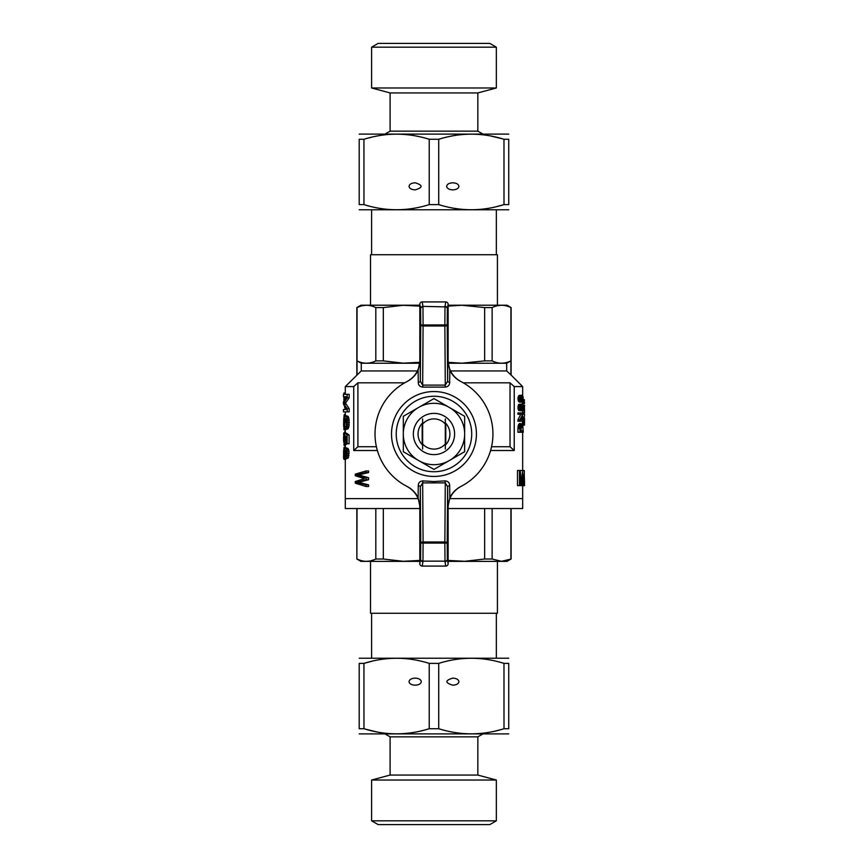 <?xml version="1.0" encoding="UTF-8"?>
<svg xmlns="http://www.w3.org/2000/svg" width="868" height="868" viewBox="0 0 868 868"><rect width="100%" height="100%" fill="white"/><g stroke="black" fill="none" stroke-linecap="round" stroke-linejoin="round"><path stroke-width="1.3" d="M370.527 561.368L370.527 613.264L497.418 613.264L497.418 561.368M497.418 305.211L497.418 254.736L370.527 254.736L370.527 305.211M496.344 613.264L496.344 658.074M359.2 134.106L508.746 134.106M503.982 139.281L504.004 204.609L508.746 204.609C508.746 211.434 508.746 211.434 508.746 204.609C508.746 211.434 508.746 211.434 508.746 204.609L508.746 139.281C508.746 132.468 508.746 132.468 508.746 139.281C508.746 132.468 508.746 132.468 508.746 139.281L504.004 139.281C482.239 132.468 460.474 132.468 438.72 139.281L429.226 139.281C407.472 132.468 385.707 132.468 363.942 139.281L359.2 139.281C359.2 132.468 359.2 132.468 359.2 139.281L359.2 204.609L363.942 204.609C385.707 211.434 407.472 211.434 429.226 204.609L438.72 204.609C460.474 211.434 482.239 211.434 504.004 204.609L496.344 206.682M491.266 136.102L502.398 138.815M367.153 138.359L372.057 137.101M375.236 136.395L376.05 136.233M359.2 209.785L508.746 209.785M359.2 204.609C359.2 211.434 359.2 211.434 359.2 204.609M368.954 206.02L367.142 205.532M363.963 204.62L363.942 139.281M438.72 204.609L438.72 139.281M446.651 186.338C447.031 184.19 449.071 183.018 452.781 182.801C456.503 183.018 458.543 184.19 458.912 186.338C458.543 188.486 456.503 189.658 452.781 189.875C449.071 189.658 447.031 188.486 446.651 186.338M429.226 204.609L429.226 139.281M409.034 186.338C409.403 184.19 411.454 183.018 415.164 182.801C423.041 185.155 423.041 187.521 415.164 189.875C411.454 189.658 409.403 188.486 409.034 186.338M433.978 92.93L477.845 92.93L496.344 87.972L371.613 87.972L390.101 92.93L433.978 92.93M390.101 92.93L390.101 131.144L477.845 131.144L477.845 92.93M371.613 47.176L378.144 43.4L489.802 43.4L496.344 47.176L371.613 47.176L371.613 87.972M508.746 733.894L359.2 733.894M363.963 728.719L363.942 663.391L359.2 663.391C359.2 656.566 359.2 656.566 359.2 663.391C359.2 656.566 359.2 656.566 359.2 663.391L359.2 728.719C359.2 735.532 359.2 735.532 359.2 728.719C359.2 735.532 359.2 735.532 359.2 728.719L363.942 728.719C385.707 735.532 407.472 735.532 429.226 728.719L438.72 728.719C460.474 735.532 482.239 735.532 504.004 728.719L508.746 728.719C508.746 735.532 508.746 735.532 508.746 728.719L508.746 663.391L504.004 663.391C482.239 656.566 460.474 656.566 438.72 663.391L429.226 663.391C407.472 656.566 385.707 656.566 363.942 663.391L371.613 661.318M376.679 731.898L365.547 729.185M500.803 729.641L495.888 730.899M492.709 731.605L491.896 731.767M508.746 658.215L359.2 658.215M508.746 663.391C508.746 656.566 508.746 656.566 508.746 663.391M498.991 661.98L500.814 662.468M503.982 663.38L504.004 728.719M429.226 663.391L429.226 728.719M421.295 681.662C420.926 683.81 418.875 684.982 415.164 685.199C411.454 684.982 409.403 683.81 409.034 681.662C409.403 679.514 411.454 678.342 415.164 678.125C418.875 678.342 420.926 679.514 421.295 681.662M438.72 663.391L438.72 728.719M458.912 681.662C458.543 683.81 456.503 684.982 452.781 685.199C444.915 682.845 444.915 680.479 452.781 678.125C456.503 678.342 458.543 679.514 458.912 681.662M433.978 775.07L390.101 775.07L371.613 780.028L496.344 780.028L477.845 775.07L433.978 775.07M477.845 775.07L477.845 736.856L390.101 736.856L390.101 775.07M496.344 820.824L489.802 824.6L378.144 824.6L371.613 820.824L496.344 820.824L496.344 780.028M422.184 444.698L422.184 423.302L422.184 444.698M422.618 449.071L422.651 443.982A15.092 15.092 0 0 0 445.295 443.982L445.295 424.018A15.092 15.092 0 0 0 422.651 424.018L422.651 443.982M422.651 424.018L422.618 418.929M445.772 444.698L445.772 423.302L445.772 444.698M445.338 418.929L445.295 424.018M445.295 443.982L445.338 449.071M433.978 471.736A37.736 37.736 0 0 1 401.287 415.132A37.736 37.736 0 0 1 466.659 415.132A37.736 37.736 0 0 1 433.978 471.736M433.978 476.456A42.456 42.456 0 0 1 397.208 412.767A42.456 42.456 0 0 1 470.738 412.767A42.456 42.456 0 0 1 433.978 476.456M449.678 382.245C449.657 385.208 448.105 386.835 445.045 387.106L445.284 385.11L447.628 381.258A2.354 0.998 -179.6 0 0 449.678 382.245L449.819 370.061C451.989 374.922 455.591 378.698 460.626 381.399A58.97 58.97 0 0 1 460.626 486.601C455.591 489.302 451.989 493.078 449.819 497.939L447.769 507.606L447.628 486.742L445.284 482.89L445.045 480.894C448.105 481.165 449.646 482.782 449.678 485.754L449.819 497.939M418.267 485.754C418.3 482.792 419.841 481.165 422.9 480.894L422.662 482.89L420.329 486.742A2.354 0.998 0.4 0 0 418.267 485.754L418.126 497.939C415.956 493.078 412.354 489.302 407.331 486.601A58.97 58.97 0 0 1 407.331 381.399C412.354 378.698 415.956 374.922 418.126 370.061L420.177 360.394L420.329 381.258L422.662 385.11L422.9 387.106C419.841 386.835 418.3 385.218 418.267 382.245L418.126 370.061M448.127 304.277L447.346 308.715L447.215 324.99L444.861 324.936L444.991 306.86A2.354 1.866 1.1 0 1 447.346 308.715A2.354 2.354 -170 0 0 444.991 306.371L445.772 301.912A2.365 2.354 -80 0 1 448.127 304.277L448.127 360.578C448.485 369.974 452.749 376.962 460.93 381.551M407.016 381.551C415.208 376.951 419.472 369.963 419.819 360.578L419.819 304.277A2.365 2.354 80 0 1 422.173 301.912L422.966 306.371A2.354 2.354 170 0 0 420.6 308.715A2.354 1.866 -1.1 0 1 422.966 306.86L423.085 324.936L420.73 324.99L420.6 308.715L419.819 304.277M445.772 301.912L422.173 301.912M418.267 382.245A2.354 0.998 -0.4 0 0 420.329 381.258L420.73 324.99A2.354 0.998 0.4 0 0 423.085 325.988L422.662 385.11L445.284 385.11L444.861 325.988A2.354 0.998 -0.4 0 0 447.215 324.99L447.628 381.258L447.769 360.394L449.819 370.061M423.085 324.99L444.861 324.936L444.861 325.988L423.085 325.988L423.085 324.99M422.9 480.894L433.978 481.534L445.045 480.894M445.045 387.106L422.9 387.106M422.966 561.14A2.354 1.866 -178.9 0 1 420.6 559.285L420.73 543.01L423.085 543.064L422.966 561.14L444.991 561.14L444.861 543.064L447.215 543.01L447.346 559.285A2.354 1.866 178.9 0 1 444.991 561.14L422.966 561.14M449.678 485.754A2.354 0.998 179.6 0 0 447.628 486.742L447.215 543.01A2.354 0.998 -179.6 0 0 444.861 542.012L444.861 543.064L423.085 543.064L423.085 542.012A2.354 0.998 179.6 0 0 420.73 543.01L420.329 486.742L420.177 507.606L418.126 497.939M460.93 486.449C452.738 491.06 448.474 498.048 448.127 507.422L448.127 563.723A2.365 2.354 -100 0 1 445.772 566.088L422.173 566.088A2.365 2.354 100 0 1 419.819 563.723L419.819 507.422C419.461 498.026 415.197 491.038 407.016 486.449M419.743 406.81L433.978 398.596L464.64 416.293L464.64 451.707L433.978 469.404L417.541 459.921A30.695 30.695 0 0 1 403.316 435.269L403.316 432.731A30.695 30.695 0 0 1 417.541 408.079L419.743 406.81A30.695 30.695 0 0 1 448.203 406.81M445.306 422.814A15.917 15.917 0 0 1 445.306 445.186M422.64 445.186A15.917 15.917 0 0 1 422.64 422.814M403.316 432.731L403.316 416.293L417.541 408.079M454.615 434A20.637 20.637 0 0 1 423.66 451.87A20.637 20.637 0 0 1 423.66 416.13A20.637 20.637 0 0 1 454.615 434M448.203 461.19A30.695 30.695 0 0 1 419.743 461.19M464.64 435.269A30.695 30.695 0 0 1 450.405 459.921M450.405 408.079A30.695 30.695 0 0 1 464.64 432.731M417.541 459.921L403.316 451.707L403.316 435.269M522.666 485.624L522.666 498.633L449.83 498.633L522.666 498.633L522.666 508.539L448.127 508.539M345.29 459.313L345.29 498.633L418.116 498.633L345.29 498.633L345.29 508.539L419.819 508.539M448.127 305.211L507.02 305.211L511.1 307.576L511.1 375.03L506.673 370.951L450.535 370.951M417.421 370.951L361.272 370.951L357.03 375.03L361.272 370.951L361.272 363.236L419.667 363.236M419.819 306.133L403.153 305.297L383.32 307.576L375.811 307.576C369.551 304.505 363.291 304.505 357.03 307.576L357.03 375.03L345.29 386.586L345.29 394.322M376.397 446.738L357.909 446.738L357.909 382.821A1115.282 1115.282 138.1 0 0 353.721 386.586L345.29 386.586M357.909 382.821L404.694 382.821M463.252 382.821L510.037 382.821A1115.282 1115.282 -138.1 0 1 514.236 386.586L514.236 450.514L490.583 450.514M511.1 375.03L522.666 386.586L514.236 386.586M514.236 450.514A1115.282 1115.282 -138.1 0 0 510.037 446.738L491.548 446.738M510.037 446.738L510.037 382.821M448.279 363.236L506.673 363.236L506.673 370.951M419.819 305.211L360.925 305.211L356.846 307.576L356.846 375.03M357.605 307.305L361.131 306.003M362.271 305.72L366.003 305.265M366.839 305.265L367.5 305.286M369.931 305.59L370.549 305.72M371.135 305.851L372.361 306.198M511.1 307.576L510.916 307.576C504.655 304.505 498.395 304.505 492.134 307.576L484.637 307.576L461.96 305.254L448.127 306.133M494.055 306.74L496.236 306.003M497.386 305.72L501.107 305.265M501.954 305.265L502.605 305.286M505.035 305.59L505.653 305.72M506.239 305.851L507.465 306.198M508.637 306.599L510.916 307.576L510.916 360.882L506.673 363.236M361.272 363.236L357.03 360.882C363.291 363.952 369.551 363.952 375.811 360.882L383.32 360.882L403.153 363.16L419.754 362.325M375.811 307.576L375.811 360.882M448.192 362.325L461.96 363.193L484.637 360.882L492.134 360.882C498.395 363.952 504.655 363.952 510.916 360.882L510.916 375.03M383.32 307.576L383.32 360.882M484.637 307.576L484.637 360.882M492.134 307.576L492.134 360.882M377.363 450.514L353.721 450.514A1115.282 1115.282 138 0 1 357.909 446.738M353.721 386.586L353.721 450.514M345.442 418.55L343.923 429.758L344.043 415.381L343.609 425.342L344.281 425.342L345.063 416.629L347.591 416.054L349.055 419.005L349.055 425.906L347.938 428.966L345.562 429.302L346.571 422.51L345.833 418.55M346.104 429.302L343.923 429.758M344.043 415.381L345.952 415.381L345.952 416.054M366.057 486.514L355.262 483.183L355.262 481.523L364.451 478.659L355.262 475.718L355.262 474.134L366.057 470.966L368.596 470.966L368.596 472.55L358.69 474.883L368.596 477.758L368.596 479.711L358.69 482.358L368.596 484.854L368.596 486.514L366.057 486.514L366.057 484.854L368.596 484.854M343.891 432.817L343.728 435.421L344.455 435.421L344.52 433.154L347.135 434.966L347.135 443.798L346.343 443.798L346.343 436.55L345.008 435.649L345.171 441.194L344.086 444.698L343.652 433.273L345.789 433.154M344.52 433.154L346.43 433.154L349.099 434.966L349.099 443.798L347.135 443.798M346.527 443.798L345.985 444.698L344.086 444.698M347.211 411.866L343.457 411.866L343.457 409.49L346.202 409.49L343.457 404.054L343.457 401.906L346.267 396.698L343.457 396.698L343.457 394.322L349.186 394.322L349.186 397.826L345.529 403.153L349.186 408.698L349.186 411.866L347.211 411.866L347.211 408.698L349.186 408.698M346.202 409.49L345.345 409.49M346.267 396.698L345.345 396.698M344.585 457.382L343.934 459.313L343.533 457.61L343.945 447.53L344.748 450.817L345.323 448.322L347.591 448.214L349.055 451.154L348.111 458.174L345.659 458.629L344.748 455.906L344.943 457.382M346.213 458.629L345.833 459.313L343.934 459.313M343.945 447.53L346.278 448.214M522.948 403.989L523.252 410.922L521.57 406.04L520.42 406.701L521.104 410.727L520.257 409.739L520.051 406.105L521.082 404.119L522.948 409.208L522.948 403.989L521.028 404.119M523.144 410.922L521.082 410.727M521.104 410.727L518.673 410.466L517.946 407.363L518.695 404.39L521.082 404.119M522.666 412.908L522.655 410.922M517.946 428.629L517.946 432.253L519.943 432.253L519.943 428.629L517.946 428.629L518.337 425.19L519.899 423.476L522.71 424.137L523.252 432.253L519.943 432.253M521.332 419.841L523.252 419.841L523.252 421.23L519.943 421.23L519.943 419.776L517.946 419.776L520.778 414.296M517.946 412.908L517.946 414.296L519.943 414.296L519.943 412.908L517.946 412.908M517.946 419.776L517.946 421.23L519.943 421.23M522.449 402.144L522.449 403.533L524.467 403.533L524.467 402.144L522.449 402.144M521.885 402.144L518.923 401.808L517.946 398.705L519.097 395.472L521.885 395.211L523.144 396.795L523.046 401.157L521.885 402.144L519.4 402.079M522.503 423.834L522.46 421.23M522.503 419.841L522.623 418.723L524.511 418.723L524.543 420.242L524.543 418.723L522.59 418.853M519.476 485.624L519.476 470.51L517.48 470.51L517.48 485.624L520.019 485.624L520.019 472.767L521.082 485.624L520.019 485.624M345.258 419.114L346.18 419.114M345.095 420.253L346.43 420.253M344.954 422.629L346.571 422.629M344.704 426.589L345.822 426.589M344.52 427.946L345.54 427.946M344.325 428.966L345.562 428.966M344.119 429.53L346.017 429.53M344.064 417.758L344.78 417.758M343.869 417.985L344.759 417.985M343.75 418.441L344.704 418.441M343.674 419.114L344.639 419.114M343.619 420.134L344.553 420.134M343.587 421.381L344.488 421.381M343.587 422.966L344.401 422.966M343.587 424.213L344.336 424.213M343.609 425.342L344.216 426.134M343.652 426.134L344.129 426.817M343.793 427.154L344.281 425.342M345.659 416.054L347.97 416.173M346.028 416.173L348.415 416.738M346.462 416.738L346.809 417.649L348.762 417.649M346.809 417.649L347.091 419.005L349.055 419.005M347.091 419.005L347.254 420.589L349.229 420.589M347.254 420.589L347.341 422.401L349.316 422.401M347.341 422.401L347.254 424.213L349.229 424.213M347.254 424.213L347.091 425.906L349.055 425.906M347.091 425.906L346.766 427.262L348.73 427.262M346.766 427.262L346.419 428.282L348.372 428.282M346.419 428.282L345.985 428.966L347.938 428.966M366.057 470.966L366.057 472.55L356.477 474.883L360.524 475.49M357.649 475.263L359.894 475.263M358.256 475.49L366.057 477.758L368.596 477.758M368.596 479.711L366.057 479.711L366.057 477.758M366.057 479.711L359.981 481.447L362.303 481.447M359.981 481.447L358.072 481.979L360.329 481.979M358.072 481.979L356.477 482.358L358.69 482.358M356.477 482.358L359.645 482.662M357.41 482.662L360.838 482.966M358.56 482.966L366.057 484.854M366.057 472.55L368.596 472.55M358.375 474.362L360.643 474.362M357.41 474.579L359.645 474.579M356.477 474.883L358.69 474.883M343.912 394.322L343.912 392.965L345.29 392.965M343.912 400.213L343.912 396.698M344.477 432.817L345.29 430.354M343.988 444.59L345.29 445.078M344.032 445.078L345.29 445.74M344.184 445.74L345.29 446M343.923 435.074L344.466 435.074M343.728 435.421L343.554 438.481L344.824 438.481M343.565 437.233L344.759 437.233M343.619 436.213L344.639 436.213M343.554 438.481L343.576 439.946L344.759 439.946M343.576 439.946L343.652 441.302L344.596 441.302M343.652 441.302L343.793 442.094L344.585 441.421L344.455 435.421M347.135 434.966L349.099 434.966M345.204 437.233L346.343 437.233M345.29 439.045L346.343 439.045M345.171 441.194L346.343 441.194M344.878 443.005L346.343 443.005M344.477 444.253L346.386 444.253M347.211 394.322L347.211 397.826L343.641 403.153L345.659 403.49M343.641 403.153L345.529 403.153M343.75 402.817L345.648 402.817M343.761 403.49L343.978 404.173L345.876 404.173M343.978 404.173L347.211 408.698M347.211 397.826L349.186 397.826M343.945 402.242L345.844 402.242M345.659 448.214L348.144 448.55M346.202 448.55L346.723 449.57L348.686 449.57M346.723 449.57L347.091 451.154L349.055 451.154M347.091 451.154L347.211 453.302L349.186 453.302M347.211 453.302L347.048 455.461L349.012 455.461M347.048 455.461L346.69 457.154L348.643 457.154M346.69 457.154L346.169 458.174L348.111 458.174M344.39 458.402L345.323 458.402M344.151 459.085L346.05 459.085M344.173 447.649L346.072 447.649M344.412 448.322L345.323 448.322M346.267 451.273L345.377 450.59L344.987 452.174L345.659 456.362L346.495 452.174L346.267 451.273L345.149 451.273M344.346 450.698L343.815 449.798L343.587 451.501L343.934 457.045L344.498 451.837L344.346 450.698L343.641 450.698M343.587 451.501L344.444 451.501M343.565 452.402L344.52 452.402M343.554 453.421L344.553 453.421M343.576 454.778L344.477 454.778M343.641 456.026L344.314 456.026M345.377 450.59L345.985 450.59M344.987 452.174L346.495 452.174M344.954 453.421L346.571 453.421M344.987 454.55L346.495 454.55M345.149 455.57L346.224 455.57M345.345 456.134L345.985 456.134M344.26 415.381L344.336 414.568L345.29 414.568M344.607 407.32L345.29 409.251M520.854 400.343L520.843 397.056M521.05 427.696L521.05 430.875L522.97 430.875L522.97 427.696L521.05 427.696L520.822 425.83M521.885 406.962L520.399 406.962M523.046 410.792L521.125 410.792M522.883 410.531L521.115 410.531M522.71 410.065L521.136 410.065M522.514 409.338L521.017 409.338M522.265 408.351L520.464 408.351M521.57 406.04L520.572 406.04M520.648 410.466L518.673 410.466M520.257 409.739L518.283 409.739M520.019 408.752L518.033 408.752M519.943 407.363L517.946 407.363M520.051 406.105L518.066 406.105M520.29 405.052L518.304 405.052M520.67 404.39L518.695 404.39M523.252 406.636L524.348 406.636L524.511 412.582L522.666 412.582M524.348 407.7L523.252 407.7M524.348 406.636L524.543 411.161M524.511 406.636L524.511 405.182L523.252 405.182M519.943 428.629L519.965 427.566L517.979 427.566M519.965 427.566L520.019 426.709L518.033 426.709M520.019 426.709L520.16 425.917L518.174 425.917M520.16 425.917L520.312 425.19L518.337 425.19M520.312 425.19L520.648 424.463L518.673 424.463M520.648 424.463L521.006 423.942L519.042 423.942M521.006 423.942L519.465 423.606M522.97 427.696L522.449 425.19L520.984 425.461L520.442 430.875M522.937 426.98L521.017 426.98M522.883 426.448L520.963 426.448M522.786 425.982L520.865 425.982M522.655 425.526L520.963 425.526M522.449 425.19L521.245 425.19M522.189 424.994L521.538 424.994M520.865 419.841L523.252 412.908L519.943 412.908M519.943 419.776L522.71 414.296L519.943 414.296M524.326 413.179L524.543 415.577L524.326 413.179L523.252 413.179M524.543 415.577L524.25 417.204L522.666 417.204M524.326 414.166L523.252 414.166M524.337 403.533L524.337 402.144M521.353 402.079L518.543 401.352M520.887 401.808L518.923 401.808M520.518 401.352L520.214 400.69L518.229 400.69M520.214 400.69L520.019 399.833L518.033 399.833M520.019 399.833L519.943 398.705L517.946 398.705M519.943 398.705L519.997 397.913L518.012 397.913M519.997 397.913L520.106 397.186L518.12 397.186M520.106 397.186L520.29 396.6L518.304 396.6M520.29 396.6L518.521 396.134M520.496 396.134L518.804 395.797M520.767 395.797L519.097 395.472M521.06 395.472L519.487 395.276M521.169 396.73L520.442 399.562L521.885 400.821L522.851 400.224L523.003 397.913L522.536 396.73L521.169 396.73L522.536 396.73M522.536 400.69L521.169 400.69M522.851 400.224L520.93 400.224M523.003 399.562L521.082 399.562M523.046 398.705L521.125 398.705M523.003 397.913L521.082 397.913M522.851 397.186L520.93 397.186M523.068 401.027L524.337 401.027L524.337 399.638L523.241 399.638M524.337 399.638L524.337 401.027M522.818 402.144L522.84 401.548M524.424 422.553L524.511 424.994L523.013 424.994M523.035 425.136L524.478 425.136L524.478 418.853M524.446 419.125L522.558 419.125M524.456 424.669L522.916 424.669M524.391 423.942L522.579 423.942M524.359 423.02L522.46 423.02M524.337 421.826L522.449 421.826M524.348 421.034L523.252 421.034M524.37 420.242L523.252 420.242M524.402 419.645L522.514 419.645M524.543 418.723L522.666 418.333M524.522 418.333L522.666 418.192M524.543 422.477L524.478 420.242M519.476 470.51L520.257 470.51L521.31 483.465L522.71 470.51L522.71 485.624L521.473 485.624L522.362 472.951L522.362 485.624M522.243 470.51L520.312 470.51M524.239 474.644L524.543 485.624L523.805 479.993L524.435 479.993L524.239 474.644L523.805 479.993M524.218 485.624L524.435 479.993M524.543 484.8L524.359 485.624M522.666 485.809L524.467 485.624M524.532 481.881L524.522 481.23M524.305 474.644L524.305 470.51L522.71 470.51M523.675 478.398L523.762 477.27L523.675 478.398M523.979 485.624L523.686 481.49L523.35 485.624L524.163 485.624M523.762 477.27L524.142 474.644M523.947 474.644L523.382 474.644L523.599 477.27M522.71 485.624L523.35 485.624M523.024 485.624L523.556 479.993L522.71 479.993M523.556 479.993L522.71 474.644M448.127 560.446L464.803 561.292L484.637 559.014L484.637 508.539M484.637 559.014L492.134 559.014L492.134 508.539M419.819 561.368L360.925 561.368L356.846 559.014L357.03 508.539M448.127 561.368L507.02 561.368L511.1 559.014L511.1 508.539M373.902 559.849L370.397 560.902M369.421 561.086L366.415 561.325M366.372 561.325L365.743 561.314M364.061 561.173L363.475 561.097M359.363 560.001L357.03 559.014C363.291 562.084 369.551 562.084 375.811 559.014L383.32 559.014L403.132 561.292L419.819 560.446M492.134 559.014L501.53 561.325L511.1 559.014M510.905 559.025L506.25 560.728M375.811 559.014L375.811 508.539M383.32 559.014L383.32 508.539M510.916 559.014L510.916 508.539M444.991 306.86L422.966 306.371L444.991 306.86M419.819 563.723L420.6 559.285A2.354 2.354 10 0 0 422.966 561.629L422.173 566.088M445.772 566.088L444.991 561.629A2.354 2.354 -10 0 0 447.346 559.285L448.127 563.723M444.861 542.012L423.085 542.012L422.662 482.89L445.284 482.89L444.861 542.012M371.613 613.264L371.613 658.074M496.344 254.736L496.344 209.926M371.613 254.736L371.613 209.926M390.101 131.144L385.197 133.976M477.845 131.144L482.749 133.976M496.344 47.176L496.344 87.972M477.845 736.856L482.749 734.024M390.101 736.856L385.197 734.024M371.613 820.824L371.613 780.028M345.29 396.698L345.29 397.837M345.29 408.361L345.29 409.49M345.29 411.866L345.29 415.381M345.29 429.758L345.29 432.817M345.29 444.698L345.29 447.53M522.666 386.586L522.666 395.537M522.666 416.065L522.666 418.723M522.666 432.253L522.666 470.51M356.846 559.014L356.846 508.539"/></g></svg>
